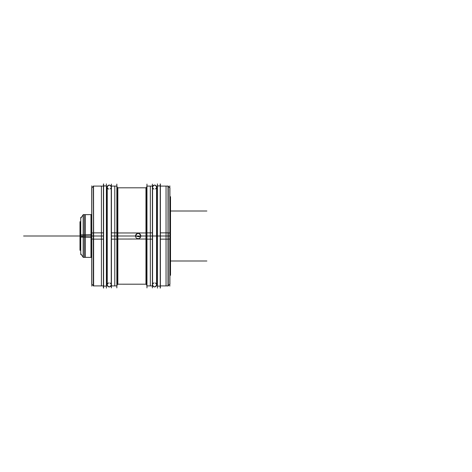<?xml version="1.0" encoding="UTF-8"?>
<svg xmlns="http://www.w3.org/2000/svg" width="472" height="472" viewBox="0 0 472 472"><rect width="100%" height="100%" fill="white"/><g stroke="black" fill="none" stroke-linecap="round" stroke-linejoin="round"><path stroke-width="0.71" d="M169.82 286.15L169.82 185.85M169.82 187.803L169.82 236L168.256 236L169.82 236L169.82 284.197M160.356 232.867L168.008 232.867L168.008 286.008L169.914 284.097L169.914 232.979L168.103 232.867M168.103 285.908L168.103 236L168.103 285.908M168.256 232.867L168.256 285.908L160.238 285.908M166.05 236L166.05 285.908L166.05 236L168.215 236L166.05 236L166.05 186.092L166.05 236M166.05 186.092L168.215 186.092L168.103 236L168.256 186.092L168.103 239.133M168.256 239.127L169.914 239.021L169.914 187.903L168.008 185.992L168.008 239.139L160.356 239.133M160.392 287.908L160.392 184.092M157.282 238.956L156.562 238.956M160.22 183.885L160.22 288.115M157.282 286.109L157.282 185.891L160.356 185.891L160.356 286.109L157.282 286.109M157.418 185.891L160.22 185.891M160.22 286.109L157.418 286.109M157.282 185.986L160.356 185.891L157.282 185.986M157.418 183.885L157.418 288.115M157.282 233.044L156.562 233.044M153.955 189.089A2 1.994 0 0 1 154.562 185.189A2 1.994 0 0 1 156.562 187.183M153.955 282.911A2 1.994 -0 0 0 154.562 286.811A2 1.994 -0 0 0 156.562 284.817M156.562 284.864A2 2 0 0 0 155.371 283.082A2 2 0 0 1 156.138 286.138A2 2 0 0 1 152.987 286.138A2 2 0 0 1 153.754 283.082A2 2 0 0 0 152.562 284.864M156.562 188.918L156.562 187.089C155.294 184.404 153.96 184.404 152.562 187.089A2 2 0 0 1 154.562 185.089A2 2 0 0 1 156.562 187.089A2 2 0 0 0 154.562 185.089A2 2 0 0 0 152.562 187.089L152.562 284.911A2 2 0 0 0 154.562 286.911A2 2 0 0 0 156.562 284.911A2 2 0 0 1 154.562 286.911A2 2 0 0 1 152.562 284.911C153.854 287.595 155.188 287.595 156.562 284.911L156.562 283.082M153.754 188.918A2 2 0 0 1 152.987 185.862A2 2 0 0 1 156.138 185.862A2 2 0 0 1 155.371 188.918A2 2 0 0 0 156.138 185.862A2 2 0 0 0 152.987 185.862A2 2 0 0 0 153.754 188.918A2 2 0 0 1 152.987 185.862A2 2 0 0 1 156.138 185.862A2 2 0 0 1 155.371 188.918A2 2 0 0 0 156.562 187.136M152.391 287.908L152.391 184.092M152.527 186.092L152.527 239.133L146.827 239.133L146.827 186.092L152.527 186.092M152.474 236L150.332 236L150.332 186.092L150.332 285.908L150.332 236L152.474 236M152.527 232.867L146.827 232.867L146.827 285.908L152.527 285.908L152.527 232.867M146.963 287.908L146.963 184.092M117.705 257.429L117.705 282.923L117.705 236L116.985 236L140.821 236C139.081 232.578 137.311 232.578 135.505 236L140.821 236C139.081 232.578 137.311 232.578 135.505 236L116.985 236L117.705 236L117.705 282.923L117.705 236L116.985 236L117.705 236L117.705 284.197L117.705 187.803L146.108 187.803L146.963 186.947L145.966 187.791L145.966 239.027L146.827 239.05M146.108 196.718L146.108 236L146.108 187.803L146.108 236L146.827 236L146.108 236L146.108 284.197L146.963 285.053L145.966 284.209L117.847 284.197L116.85 285.053M145.966 239.027L116.985 239.05M140.815 236.165A2.655 2.655 0 0 0 138.16 233.345A2.655 2.655 0 0 0 135.511 236.165A2.655 2.655 0 0 1 138.16 233.345A2.655 2.655 0 0 1 140.815 236.165M170.469 196.718L169.914 196.718L170.51 196.718L170.51 238.466L169.914 238.466M170.469 275.282L169.914 275.282L170.51 275.282L170.51 233.534L169.914 233.534M135.511 235.835A2.655 2.655 0 0 0 138.16 238.655A2.655 2.655 0 0 0 140.815 235.835A2.655 2.655 0 0 1 138.16 238.655A2.655 2.655 0 0 1 135.511 235.835M145.966 236L140.821 236C139.081 232.578 137.311 232.578 135.505 236L140.585 237.091L135.505 236L140.585 237.091L135.505 236L117.847 236L135.505 236L140.585 237.091M146.827 232.95L117.847 232.973L117.847 284.209M116.985 232.95L117.847 232.973M116.85 287.908L116.85 184.092M116.985 186.092L116.985 239.133L111.286 239.133L111.286 186.092L116.985 186.092M116.932 236L114.79 236L114.79 186.092L114.79 285.908L114.79 236L116.932 236M116.985 232.867L111.286 232.867L111.286 285.908L116.985 285.908L116.985 232.867M111.421 287.908L111.421 184.092M107.25 238.956L106.53 238.956M106.395 183.885L106.395 288.115M103.456 286.109L103.456 185.891L106.53 185.891L106.53 286.109L103.456 286.109M103.592 185.891L106.395 185.891M106.395 286.109L103.592 286.109M103.456 185.986L106.53 185.891L103.456 185.986M103.592 183.885L103.592 288.115M107.25 233.044L106.53 233.044M111.286 283.082L111.25 187.089C110.035 184.416 108.702 184.416 107.25 187.089A2 2 0 0 1 109.25 185.089A2 2 0 0 1 111.25 187.089A2 2 0 0 0 109.25 185.089A2 2 0 0 0 107.25 187.089L107.25 284.911A2 2 0 0 0 109.25 286.911A2 2 0 0 0 111.25 284.911A2 2 0 0 1 109.25 286.911A2 2 0 0 1 107.25 284.911C108.548 287.595 109.882 287.595 111.25 284.911L111.25 187.089C110.07 184.422 108.737 184.422 107.25 187.089L107.25 284.911L107.25 283.082L106.53 283.082M108.643 189.089A2 1.994 0 0 1 109.25 185.189A2 1.994 0 0 1 111.25 187.183M108.643 282.911A2 1.994 -0 0 0 109.25 286.811A2 1.994 -0 0 0 111.25 284.817M111.25 284.864A2 2 0 0 0 110.059 283.082A2 2 0 0 1 110.826 286.138A2 2 0 0 1 107.675 286.138A2 2 0 0 1 108.442 283.082A2 2 0 0 0 107.675 286.138A2 2 0 0 0 110.826 286.138A2 2 0 0 0 110.059 283.082A2 2 0 0 1 110.826 286.138A2 2 0 0 1 107.675 286.138A2 2 0 0 1 108.442 283.082M107.25 187.136A2 2 0 0 0 108.442 188.918A2 2 0 0 1 107.675 185.862A2 2 0 0 1 110.826 185.862A2 2 0 0 1 110.059 188.918A2 2 0 0 0 111.25 187.136M103.421 287.908L103.421 184.092M103.456 239.133L93.633 239.133L93.539 186.092L93.338 285.908L93.338 232.867L91.727 232.979L91.727 284.097L93.633 286.008L93.633 232.861L103.456 232.867M93.539 239.133L93.338 186.092L103.622 186.092M103.575 236L101.415 236L101.415 186.092L101.415 285.908L101.415 236L103.575 236M93.633 185.992L91.727 187.903L93.338 186.287L91.727 187.903L91.727 239.021L93.338 239.121M91.822 284.197L91.822 236L91.822 282.923L91.822 236L93.338 236L91.822 236L91.822 187.803M91.822 286.15L91.822 185.85M91.002 257.429L91.727 257.429L90.954 257.429L90.954 234.655L91.727 234.655M91.002 214.571L91.727 214.571L90.954 214.571L90.954 237.345L91.727 237.345M145.966 187.803L117.847 187.803L117.847 239.027M116.985 236L111.286 236L117.705 236L117.705 187.803L116.85 186.947L117.847 187.791M145.966 232.973L145.966 284.209M152.562 236L146.108 236L146.827 236L146.108 236L146.108 284.197L146.674 284.197M80.741 237.121L90.954 237.339M83.16 237.339L83.16 214.63L90.954 214.63M83.208 214.63L85.367 214.63L85.367 236L91.727 236L84.281 236L84.281 214.63L84.281 257.37L84.281 236L91.727 236L83.208 236L85.367 236L85.367 257.37L83.208 257.37M83.16 236L80.741 236M80.741 254.538L80.741 217.462M80.741 234.891L90.954 234.661M90.954 257.37L83.16 257.37L83.16 234.661M80.641 221.333L80.641 236.92M80.641 235.08L80.641 250.667M80.641 236.897L79.98 236.897L79.98 221.716L80.741 221.716M80.641 235.103L79.98 235.103L79.98 250.284L80.741 250.284M168.103 275.282L168.103 236L168.103 275.282M168.008 236L160.392 236M168.256 236L160.356 236L169.82 236L168.256 236L169.82 236L169.82 275.282M157.282 236L156.562 236M153.754 283.082A2 2 0 0 0 152.987 286.138A2 2 0 0 0 156.138 286.138A2 2 0 0 0 155.371 283.082A2 2 0 0 1 156.138 286.138A2 2 0 0 1 152.987 286.138A2 2 0 0 1 153.754 283.082M166.451 236L146.963 236M116.85 236L111.421 236M107.25 236L106.53 236M110.059 188.918A2 2 0 0 0 110.826 185.862A2 2 0 0 0 107.675 185.862A2 2 0 0 0 108.442 188.918A2 2 0 0 1 107.675 185.862A2 2 0 0 1 110.826 185.862A2 2 0 0 1 110.059 188.918M91.822 236L91.822 282.923L91.822 236L103.456 236L93.338 236M93.539 236L93.539 214.571M103.421 236L93.633 236M136.998 236L133.098 236M169.914 187.903L168.256 186.245L169.914 187.903M168.103 196.718L168.103 236M169.82 196.718L169.82 236M91.727 236L85.367 236L91.727 236M166.386 236L152.326 236M153.955 283.005A2 2 0 0 0 152.94 286.085A2 2 0 0 0 156.185 286.085A2 2 0 0 0 155.17 283.005A2 2 0 0 1 156.185 286.085A2 2 0 0 1 152.94 286.085A2 2 0 0 1 153.955 283.005M152.527 236L146.827 236M140.821 236C139.081 232.578 137.311 232.578 135.505 236C137.311 232.578 139.081 232.578 140.821 236M117.847 236L135.505 236M79.98 236L23.6 236L79.98 236M116.985 235.746L117.847 235.752M170.51 236L132.868 236M141.27 236L131.918 236M108.643 283.005A2 2 0 0 0 107.628 286.085A2 2 0 0 0 110.873 286.085A2 2 0 0 0 109.858 283.005A2 2 0 0 1 110.873 286.085A2 2 0 0 1 107.628 286.085A2 2 0 0 1 108.643 283.005M145.966 235.829L146.827 235.829M84.281 221.716L84.281 250.284L84.281 236L90.954 236M80.741 236.207L83.16 236.248M170.51 211.002L206.872 211.002L170.51 211.002M170.51 260.998L206.872 260.998L170.51 260.998M168.404 285.607L169.832 284.179M168.215 285.908L166.05 285.908M168.256 186.092L160.238 186.092M168.404 186.393L169.832 187.821M156.562 187.089L156.562 284.911L156.562 187.089C155.376 184.422 154.043 184.422 152.562 187.089L152.562 284.911M150.332 186.092L152.474 186.092M150.332 285.908L152.474 285.908M117.705 284.197L146.108 284.197M114.79 186.092L116.932 186.092M114.79 285.908L116.932 285.908M107.25 187.089L107.25 188.918L106.53 188.918M111.168 188.918L111.54 188.918M111.25 188.918L111.25 187.089L111.25 188.918M111.25 284.911L111.25 283.082M101.415 186.092L103.575 186.092M91.81 187.821L93.238 186.393M91.81 284.179L93.238 285.607M103.622 285.908L93.338 285.908M101.415 285.908L103.575 285.908M80.741 218.312L83.16 214.813L80.741 218.17M80.741 253.688L83.16 257.187L80.741 253.83"/></g></svg>
